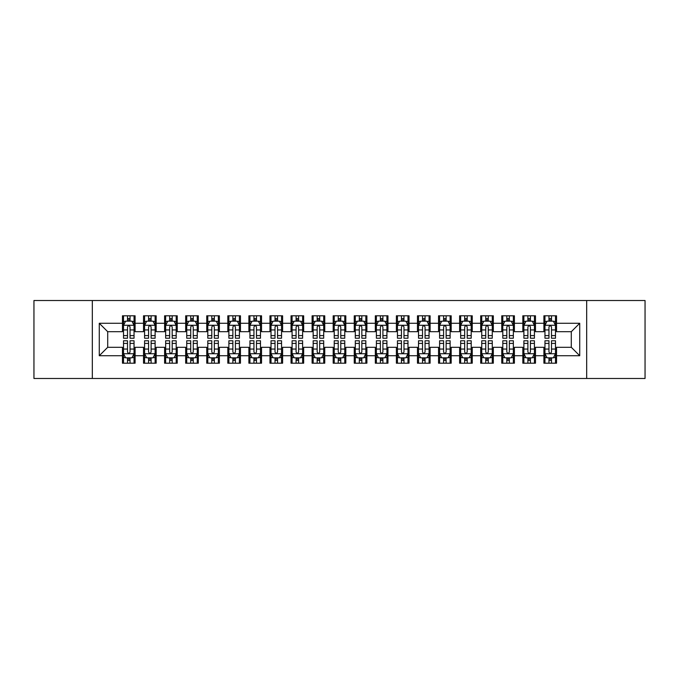 <?xml version="1.0" encoding="UTF-8"?>
<svg xmlns="http://www.w3.org/2000/svg" width="679" height="679" viewBox="0 0 679 679"><rect width="100%" height="100%" fill="white"/><g stroke="black" fill="none" stroke-linecap="round" stroke-linejoin="round"><path stroke-width="1.02" d="M586.681 378.483L645.05 378.483L645.05 300.517L586.681 300.517L586.681 378.483L92.319 378.483L92.319 300.517L33.95 300.517L33.95 378.483L92.319 378.483M586.681 300.517L92.319 300.517M99.278 355.728L99.278 323.272L122.458 323.272L122.458 331.7L107.706 331.7L107.706 347.3L99.278 355.728L122.458 355.728L122.458 363.206L135.096 363.206L135.096 355.728L143.524 355.728L143.524 363.206L156.17 363.206L156.17 355.728L164.598 355.728L164.598 363.206L177.244 363.206L177.244 355.728L185.673 355.728L185.673 363.206L198.319 363.206L198.319 355.728L206.747 355.728L206.747 363.206L219.385 363.206L219.385 355.728L227.813 355.728L227.813 363.206L240.459 363.206L240.459 355.728L248.887 355.728L248.887 363.206L261.534 363.206L261.534 355.728L269.962 355.728L269.962 363.206L282.608 363.206L282.608 355.728L291.036 355.728L291.036 363.206L303.674 363.206L303.674 355.728L312.102 355.728L312.102 363.206L324.749 363.206L324.749 355.728L333.177 355.728L333.177 363.206L345.823 363.206L345.823 355.728L354.251 355.728L354.251 363.206L366.898 363.206L366.898 355.728L375.326 355.728L375.326 363.206L387.964 363.206L387.964 355.728L396.392 355.728L396.392 363.206L409.038 363.206L409.038 355.728L417.466 355.728L417.466 363.206L430.113 363.206L430.113 355.728L438.541 355.728L438.541 363.206L451.187 363.206L451.187 355.728L459.615 355.728L459.615 363.206L472.253 363.206L472.253 355.728L480.681 355.728L480.681 363.206L493.327 363.206L493.327 355.728L501.756 355.728L501.756 363.206L514.402 363.206L514.402 355.728L522.83 355.728L522.83 363.206L535.476 363.206L535.476 355.728L543.904 355.728L543.904 363.206L556.542 363.206L556.542 347.3L571.294 347.3L571.294 331.7L556.542 331.7L556.542 323.272L579.722 323.272L579.722 355.728L556.542 355.728M556.542 323.272L556.542 315.794L543.904 315.794L543.904 323.272L535.476 323.272L535.476 315.794L522.83 315.794L522.83 323.272L514.402 323.272L514.402 315.794L501.756 315.794L501.756 323.272L493.327 323.272L493.327 315.794L480.681 315.794L480.681 323.272L472.253 323.272L472.253 315.794L459.615 315.794L459.615 323.272L451.187 323.272L451.187 315.794L438.541 315.794L438.541 323.272L430.113 323.272L430.113 315.794L417.466 315.794L417.466 323.272L409.038 323.272L409.038 315.794L396.392 315.794L396.392 323.272L387.964 323.272L387.964 315.794L375.326 315.794L375.326 323.272L366.898 323.272L366.898 315.794L354.251 315.794L354.251 323.272L345.823 323.272L345.823 315.794L333.177 315.794L333.177 323.272L324.749 323.272L324.749 315.794L312.102 315.794L312.102 323.272L303.674 323.272L303.674 315.794L291.036 315.794L291.036 323.272L282.608 323.272L282.608 315.794L269.962 315.794L269.962 323.272L261.534 323.272L261.534 315.794L248.887 315.794L248.887 323.272L240.459 323.272L240.459 315.794L227.813 315.794L227.813 323.272L219.385 323.272L219.385 315.794L206.747 315.794L206.747 323.272L198.319 323.272L198.319 315.794L185.673 315.794L185.673 323.272L177.244 323.272L177.244 315.794L164.598 315.794L164.598 323.272L156.17 323.272L156.17 315.794L143.524 315.794L143.524 323.272L135.096 323.272L135.096 315.794L122.458 315.794L122.458 323.272M535.476 355.728L535.476 347.3L543.904 347.3L543.904 355.728M579.722 323.272L571.294 331.7M514.402 355.728L514.402 347.3L522.83 347.3L522.83 355.728M543.904 323.272L543.904 331.7L535.476 331.7L535.476 323.272M493.327 355.728L493.327 347.3L501.756 347.3L501.756 355.728M522.83 323.272L522.83 331.7L514.402 331.7L514.402 323.272M472.253 355.728L472.253 347.3L480.681 347.3L480.681 355.728M501.756 323.272L501.756 331.7L493.327 331.7L493.327 323.272M451.187 355.728L451.187 347.3L459.615 347.3L459.615 355.728M480.681 323.272L480.681 331.7L472.253 331.7L472.253 323.272M430.113 355.728L430.113 347.3L438.541 347.3L438.541 355.728M459.615 323.272L459.615 331.7L451.187 331.7L451.187 323.272M409.038 355.728L409.038 347.3L417.466 347.3L417.466 355.728M438.541 323.272L438.541 331.7L430.113 331.7L430.113 323.272M387.964 355.728L387.964 347.3L396.392 347.3L396.392 355.728M417.466 323.272L417.466 331.7L409.038 331.7L409.038 323.272M366.898 355.728L366.898 347.3L375.326 347.3L375.326 355.728M396.392 323.272L396.392 331.7L387.964 331.7L387.964 323.272M345.823 355.728L345.823 347.3L354.251 347.3L354.251 355.728M375.326 323.272L375.326 331.7L366.898 331.7L366.898 323.272M324.749 355.728L324.749 347.3L333.177 347.3L333.177 355.728M354.251 323.272L354.251 331.7L345.823 331.7L345.823 323.272M303.674 355.728L303.674 347.3L312.102 347.3L312.102 355.728M333.177 323.272L333.177 331.7L324.749 331.7L324.749 323.272M282.608 355.728L282.608 347.3L291.036 347.3L291.036 355.728M312.102 323.272L312.102 331.7L303.674 331.7L303.674 323.272M261.534 355.728L261.534 347.3L269.962 347.3L269.962 355.728M291.036 323.272L291.036 331.7L282.608 331.7L282.608 323.272M240.459 355.728L240.459 347.3L248.887 347.3L248.887 355.728M269.962 323.272L269.962 331.7L261.534 331.7L261.534 323.272M219.385 355.728L219.385 347.3L227.813 347.3L227.813 355.728M248.887 323.272L248.887 331.7L240.459 331.7L240.459 323.272M198.319 355.728L198.319 347.3L206.747 347.3L206.747 355.728M227.813 323.272L227.813 331.7L219.385 331.7L219.385 323.272M177.244 355.728L177.244 347.3L185.673 347.3L185.673 355.728M206.747 323.272L206.747 331.7L198.319 331.7L198.319 323.272M156.17 355.728L156.17 347.3L164.598 347.3L164.598 355.728M185.673 323.272L185.673 331.7L177.244 331.7L177.244 323.272M135.096 355.728L135.096 347.3L143.524 347.3L143.524 355.728M164.598 323.272L164.598 331.7L156.17 331.7L156.17 323.272M107.706 347.3L122.458 347.3L122.458 355.728M143.524 323.272L143.524 331.7L135.096 331.7L135.096 323.272M543.904 321.065L544.957 321.065M555.49 321.065L556.542 321.065M522.83 321.065L523.882 321.065M534.424 321.065L535.476 321.065M501.756 321.065L502.808 321.065M513.349 321.065L514.402 321.065M480.681 321.065L481.742 321.065M492.275 321.065L493.327 321.065M459.615 321.065L460.668 321.065M471.201 321.065L472.253 321.065M438.541 321.065L439.593 321.065M450.126 321.065L451.187 321.065M417.466 321.065L418.519 321.065M429.06 321.065L430.113 321.065M396.392 321.065L397.453 321.065M407.986 321.065L409.038 321.065M375.326 321.065L376.378 321.065M386.911 321.065L387.964 321.065M354.251 321.065L355.304 321.065M365.837 321.065L366.898 321.065M333.177 321.065L334.229 321.065M344.771 321.065L345.823 321.065M312.102 321.065L313.163 321.065M323.696 321.065L324.749 321.065M291.036 321.065L292.089 321.065M302.622 321.065L303.674 321.065M269.962 321.065L271.014 321.065M281.547 321.065L282.608 321.065M248.887 321.065L249.94 321.065M260.481 321.065L261.534 321.065M227.813 321.065L228.874 321.065M239.407 321.065L240.459 321.065M206.747 321.065L207.799 321.065M218.332 321.065L219.385 321.065M185.673 321.065L186.725 321.065M197.258 321.065L198.319 321.065M164.598 321.065L165.651 321.065M176.192 321.065L177.244 321.065M143.524 321.065L144.576 321.065M155.118 321.065L156.17 321.065M122.458 321.065L123.51 321.065M134.043 321.065L135.096 321.065M122.458 357.935L123.51 357.935M134.043 357.935L135.096 357.935M143.524 357.935L144.576 357.935M155.118 357.935L156.17 357.935M164.598 357.935L165.651 357.935M176.192 357.935L177.244 357.935M185.673 357.935L186.725 357.935M197.258 357.935L198.319 357.935M206.747 357.935L207.799 357.935M218.332 357.935L219.385 357.935M227.813 357.935L228.874 357.935M239.407 357.935L240.459 357.935M248.887 357.935L249.94 357.935M260.481 357.935L261.534 357.935M269.962 357.935L271.014 357.935M281.547 357.935L282.608 357.935M291.036 357.935L292.089 357.935M302.622 357.935L303.674 357.935M312.102 357.935L313.163 357.935M323.696 357.935L324.749 357.935M333.177 357.935L334.229 357.935M344.771 357.935L345.823 357.935M354.251 357.935L355.304 357.935M365.837 357.935L366.898 357.935M375.326 357.935L376.378 357.935M386.911 357.935L387.964 357.935M396.392 357.935L397.453 357.935M407.986 357.935L409.038 357.935M417.466 357.935L418.519 357.935M429.06 357.935L430.113 357.935M438.541 357.935L439.593 357.935M450.126 357.935L451.187 357.935M459.615 357.935L460.668 357.935M471.201 357.935L472.253 357.935M480.681 357.935L481.742 357.935M492.275 357.935L493.327 357.935M501.756 357.935L502.808 357.935M513.349 357.935L514.402 357.935M522.83 357.935L523.882 357.935M534.424 357.935L535.476 357.935M543.904 357.935L544.957 357.935M555.49 357.935L556.542 357.935M99.278 323.272L107.706 331.7M571.294 347.3L579.722 355.728M130.037 318.536L127.508 318.536M134.043 335.596L130.037 335.596L130.037 338.235L134.043 338.235L134.043 325.385L131.938 321.167L125.615 321.167L123.51 325.385L123.51 338.235L127.508 338.235L127.508 335.596L123.51 335.596M123.51 325.385L123.51 315.794M134.043 325.385L134.043 315.794M127.508 321.167L127.508 315.794M130.037 315.794L130.037 321.167M130.037 335.596L130.037 326.964C129.197 325.334 128.356 325.334 127.508 326.964L127.508 335.596M130.037 321.065L127.508 321.065M127.508 360.464L130.037 360.464M123.51 343.404L127.508 343.404L127.508 340.765L123.51 340.765L123.51 353.615L125.615 357.833L131.938 357.833L134.043 353.615L134.043 340.765L130.037 340.765L130.037 343.404L134.043 343.404M134.043 353.615L134.043 363.206M123.51 353.615L123.51 363.206M130.037 357.833L130.037 363.206M127.508 363.206L127.508 357.833M127.508 343.404L127.508 352.036C128.356 353.666 129.197 353.666 130.037 352.036L130.037 343.404M127.508 357.935L130.037 357.935M151.111 318.536L148.582 318.536M155.118 335.596L151.111 335.596L151.111 338.235L155.118 338.235L155.118 325.385L153.013 321.167L146.689 321.167L144.576 325.385L144.576 338.235L148.582 338.235L148.582 335.596L144.576 335.596M144.576 325.385L144.576 315.794M155.118 325.385L155.118 315.794M148.582 321.167L148.582 315.794M151.111 315.794L151.111 321.167M151.111 335.596L151.111 326.964C150.271 325.334 149.431 325.334 148.582 326.964L148.582 335.596M151.111 321.065L148.582 321.065M172.186 318.536L169.657 318.536M176.192 335.596L172.186 335.596L172.186 338.235L176.192 338.235L176.192 325.385L174.079 321.167L167.764 321.167L165.651 325.385L165.651 338.235L169.657 338.235L169.657 335.596L165.651 335.596M165.651 325.385L165.651 315.794M176.192 325.385L176.192 315.794M169.657 321.167L169.657 315.794M172.186 315.794L172.186 321.167M172.186 335.596L172.186 326.964C171.346 325.334 170.497 325.334 169.657 326.964L169.657 335.596M172.186 321.065L169.657 321.065M148.582 360.464L151.111 360.464M144.576 343.404L148.582 343.404L148.582 340.765L144.576 340.765L144.576 353.615L146.689 357.833L153.013 357.833L155.118 353.615L155.118 340.765L151.111 340.765L151.111 343.404L155.118 343.404M155.118 353.615L155.118 363.206M144.576 353.615L144.576 363.206M151.111 357.833L151.111 363.206M148.582 363.206L148.582 357.833M148.582 343.404L148.582 352.036C149.422 353.666 150.271 353.666 151.111 352.036L151.111 343.404M148.582 357.935L151.111 357.935M169.657 360.464L172.186 360.464M165.651 343.404L169.657 343.404L169.657 340.765L165.651 340.765L165.651 353.615L167.764 357.833L174.079 357.833L176.192 353.615L176.192 340.765L172.186 340.765L172.186 343.404L176.192 343.404M176.192 353.615L176.192 363.206M165.651 353.615L165.651 363.206M172.186 357.833L172.186 363.206M169.657 363.206L169.657 357.833M169.657 343.404L169.657 352.036C170.497 353.666 171.337 353.666 172.186 352.036L172.186 343.404M169.657 357.935L172.186 357.935M193.26 318.536L190.731 318.536M197.258 335.596L193.26 335.596L193.26 338.235L197.258 338.235L197.258 325.385L195.153 321.167L188.83 321.167L186.725 325.385L186.725 338.235L190.731 338.235L190.731 335.596L186.725 335.596M186.725 325.385L186.725 315.794M197.258 325.385L197.258 315.794M190.731 321.167L190.731 315.794M193.26 315.794L193.26 321.167M193.26 335.596L193.26 326.964C192.412 325.334 191.571 325.334 190.731 326.964L190.731 335.596M193.26 321.065L190.731 321.065M214.326 318.536L211.797 318.536M218.332 335.596L214.326 335.596L214.326 338.235L218.332 338.235L218.332 325.385L216.228 321.167L209.904 321.167L207.799 325.385L207.799 338.235L211.797 338.235L211.797 335.596L207.799 335.596M207.799 325.385L207.799 315.794M218.332 325.385L218.332 315.794M211.797 321.167L211.797 315.794M214.326 315.794L214.326 321.167M214.326 335.596L214.326 326.964C213.486 325.334 212.646 325.334 211.797 326.964L211.797 335.596M214.326 321.065L211.797 321.065M190.731 360.464L193.26 360.464M186.725 343.404L190.731 343.404L190.731 340.765L186.725 340.765L186.725 353.615L188.83 357.833L195.153 357.833L197.258 353.615L197.258 340.765L193.26 340.765L193.26 343.404L197.258 343.404M197.258 353.615L197.258 363.206M186.725 353.615L186.725 363.206M193.26 357.833L193.26 363.206M190.731 363.206L190.731 357.833M190.731 343.404L190.731 352.036C191.571 353.666 192.412 353.666 193.26 352.036L193.26 343.404M190.731 357.935L193.26 357.935M211.797 360.464L214.326 360.464M207.799 343.404L211.797 343.404L211.797 340.765L207.799 340.765L207.799 353.615L209.904 357.833L216.228 357.833L218.332 353.615L218.332 340.765L214.326 340.765L214.326 343.404L218.332 343.404M218.332 353.615L218.332 363.206M207.799 353.615L207.799 363.206M214.326 357.833L214.326 363.206M211.797 363.206L211.797 357.833M211.797 343.404L211.797 352.036C212.646 353.666 213.486 353.666 214.326 352.036L214.326 343.404M211.797 357.935L214.326 357.935M235.401 318.536L232.872 318.536M239.407 335.596L235.401 335.596L235.401 338.235L239.407 338.235L239.407 325.385L237.302 321.167L230.979 321.167L228.874 325.385L228.874 338.235L232.872 338.235L232.872 335.596L228.874 335.596M228.874 325.385L228.874 315.794M239.407 325.385L239.407 315.794M232.872 321.167L232.872 315.794M235.401 315.794L235.401 321.167M235.401 335.596L235.401 326.964C234.561 325.334 233.72 325.334 232.872 326.964L232.872 335.596M235.401 321.065L232.872 321.065M232.872 360.464L235.401 360.464M228.874 343.404L232.872 343.404L232.872 340.765L228.874 340.765L228.874 353.615L230.979 357.833L237.302 357.833L239.407 353.615L239.407 340.765L235.401 340.765L235.401 343.404L239.407 343.404M239.407 353.615L239.407 363.206M228.874 353.615L228.874 363.206M235.401 357.833L235.401 363.206M232.872 363.206L232.872 357.833M232.872 343.404L232.872 352.036C233.712 353.666 234.561 353.666 235.401 352.036L235.401 343.404M232.872 357.935L235.401 357.935M256.475 318.536L253.946 318.536M260.481 335.596L256.475 335.596L256.475 338.235L260.481 338.235L260.481 325.385L258.368 321.167L252.053 321.167L249.94 325.385L249.94 338.235L253.946 338.235L253.946 335.596L249.94 335.596M249.94 325.385L249.94 315.794M260.481 325.385L260.481 315.794M253.946 321.167L253.946 315.794M256.475 315.794L256.475 321.167M256.475 335.596L256.475 326.964C255.635 325.334 254.786 325.334 253.946 326.964L253.946 335.596M256.475 321.065L253.946 321.065M253.946 360.464L256.475 360.464M249.94 343.404L253.946 343.404L253.946 340.765L249.94 340.765L249.94 353.615L252.053 357.833L258.368 357.833L260.481 353.615L260.481 340.765L256.475 340.765L256.475 343.404L260.481 343.404M260.481 353.615L260.481 363.206M249.94 353.615L249.94 363.206M256.475 357.833L256.475 363.206M253.946 363.206L253.946 357.833M253.946 343.404L253.946 352.036C254.786 353.666 255.627 353.666 256.475 352.036L256.475 343.404M253.946 357.935L256.475 357.935M277.55 318.536L275.02 318.536M281.547 335.596L277.55 335.596L277.55 338.235L281.547 338.235L281.547 325.385L279.442 321.167L273.119 321.167L271.014 325.385L271.014 338.235L275.02 338.235L275.02 335.596L271.014 335.596M271.014 325.385L271.014 315.794M281.547 325.385L281.547 315.794M275.02 321.167L275.02 315.794M277.55 315.794L277.55 321.167M277.55 335.596L277.55 326.964C276.709 325.334 275.861 325.334 275.02 326.964L275.02 335.596M277.55 321.065L275.02 321.065M298.616 318.536L296.095 318.536M302.622 335.596L298.616 335.596L298.616 338.235L302.622 338.235L302.622 325.385L300.517 321.167L294.194 321.167L292.089 325.385L292.089 338.235L296.095 338.235L296.095 335.596L292.089 335.596M292.089 325.385L292.089 315.794M302.622 325.385L302.622 315.794M296.095 321.167L296.095 315.794M298.616 315.794L298.616 321.167M298.616 335.596L298.616 326.964C297.775 325.334 296.935 325.334 296.095 326.964L296.095 335.596M298.616 321.065L296.095 321.065M319.69 318.536L317.161 318.536M323.696 335.596L319.69 335.596L319.69 338.235L323.696 338.235L323.696 325.385L321.591 321.167L315.268 321.167L313.163 325.385L313.163 338.235L317.161 338.235L317.161 335.596L313.163 335.596M313.163 325.385L313.163 315.794M323.696 325.385L323.696 315.794M317.161 321.167L317.161 315.794M319.69 315.794L319.69 321.167M319.69 335.596L319.69 326.964C318.85 325.334 318.01 325.334 317.161 326.964L317.161 335.596M319.69 321.065L317.161 321.065M340.765 318.536L338.235 318.536M344.771 335.596L340.765 335.596L340.765 338.235L344.771 338.235L344.771 325.385L342.657 321.167L336.343 321.167L334.229 325.385L334.229 338.235L338.235 338.235L338.235 335.596L334.229 335.596M334.229 325.385L334.229 315.794M344.771 325.385L344.771 315.794M338.235 321.167L338.235 315.794M340.765 315.794L340.765 321.167M340.765 335.596L340.765 326.964C339.924 325.334 339.076 325.334 338.235 326.964L338.235 335.596M340.765 321.065L338.235 321.065M361.839 318.536L359.31 318.536M365.837 335.596L361.839 335.596L361.839 338.235L365.837 338.235L365.837 325.385L363.732 321.167L357.409 321.167L355.304 325.385L355.304 338.235L359.31 338.235L359.31 335.596L355.304 335.596M355.304 325.385L355.304 315.794M365.837 325.385L365.837 315.794M359.31 321.167L359.31 315.794M361.839 315.794L361.839 321.167M361.839 335.596L361.839 326.964C360.999 325.334 360.15 325.334 359.31 326.964L359.31 335.596M361.839 321.065L359.31 321.065M382.905 318.536L380.384 318.536M386.911 335.596L382.905 335.596L382.905 338.235L386.911 338.235L386.911 325.385L384.806 321.167L378.483 321.167L376.378 325.385L376.378 338.235L380.384 338.235L380.384 335.596L376.378 335.596M376.378 325.385L376.378 315.794M386.911 325.385L386.911 315.794M380.384 321.167L380.384 315.794M382.905 315.794L382.905 321.167M382.905 335.596L382.905 326.964C382.065 325.334 381.225 325.334 380.384 326.964L380.384 335.596M382.905 321.065L380.384 321.065M403.98 318.536L401.45 318.536M407.986 335.596L403.98 335.596L403.98 338.235L407.986 338.235L407.986 325.385L405.881 321.167L399.558 321.167L397.453 325.385L397.453 338.235L401.45 338.235L401.45 335.596L397.453 335.596M397.453 325.385L397.453 315.794M407.986 325.385L407.986 315.794M401.45 321.167L401.45 315.794M403.98 315.794L403.98 321.167M403.98 335.596L403.98 326.964C403.139 325.334 402.299 325.334 401.45 326.964L401.45 335.596M403.98 321.065L401.45 321.065M425.054 318.536L422.525 318.536M429.06 335.596L425.054 335.596L425.054 338.235L429.06 338.235L429.06 325.385L426.947 321.167L420.632 321.167L418.519 325.385L418.519 338.235L422.525 338.235L422.525 335.596L418.519 335.596M418.519 325.385L418.519 315.794M429.06 325.385L429.06 315.794M422.525 321.167L422.525 315.794M425.054 315.794L425.054 321.167M425.054 335.596L425.054 326.964C424.214 325.334 423.373 325.334 422.525 326.964L422.525 335.596M425.054 321.065L422.525 321.065M446.128 318.536L443.599 318.536M450.126 335.596L446.128 335.596L446.128 338.235L450.126 338.235L450.126 325.385L448.021 321.167L441.698 321.167L439.593 325.385L439.593 338.235L443.599 338.235L443.599 335.596L439.593 335.596M439.593 325.385L439.593 315.794M450.126 325.385L450.126 315.794M443.599 321.167L443.599 315.794M446.128 315.794L446.128 321.167M446.128 335.596L446.128 326.964C445.288 325.334 444.439 325.334 443.599 326.964L443.599 335.596M446.128 321.065L443.599 321.065M275.02 360.464L277.55 360.464M271.014 343.404L275.02 343.404L275.02 340.765L271.014 340.765L271.014 353.615L273.119 357.833L279.442 357.833L281.547 353.615L281.547 340.765L277.55 340.765L277.55 343.404L281.547 343.404M281.547 353.615L281.547 363.206M271.014 353.615L271.014 363.206M277.55 357.833L277.55 363.206M275.02 363.206L275.02 357.833M275.02 343.404L275.02 352.036C275.861 353.666 276.701 353.666 277.55 352.036L277.55 343.404M275.02 357.935L277.55 357.935M296.095 360.464L298.616 360.464M292.089 343.404L296.095 343.404L296.095 340.765L292.089 340.765L292.089 353.615L294.194 357.833L300.517 357.833L302.622 353.615L302.622 340.765L298.616 340.765L298.616 343.404L302.622 343.404M302.622 353.615L302.622 363.206M292.089 353.615L292.089 363.206M298.616 357.833L298.616 363.206M296.095 363.206L296.095 357.833M296.095 343.404L296.095 352.036C296.935 353.666 297.775 353.666 298.616 352.036L298.616 343.404M296.095 357.935L298.616 357.935M317.161 360.464L319.69 360.464M313.163 343.404L317.161 343.404L317.161 340.765L313.163 340.765L313.163 353.615L315.268 357.833L321.591 357.833L323.696 353.615L323.696 340.765L319.69 340.765L319.69 343.404L323.696 343.404M323.696 353.615L323.696 363.206M313.163 353.615L313.163 363.206M319.69 357.833L319.69 363.206M317.161 363.206L317.161 357.833M317.161 343.404L317.161 352.036C318.001 353.666 318.85 353.666 319.69 352.036L319.69 343.404M317.161 357.935L319.69 357.935M338.235 360.464L340.765 360.464M334.229 343.404L338.235 343.404L338.235 340.765L334.229 340.765L334.229 353.615L336.343 357.833L342.657 357.833L344.771 353.615L344.771 340.765L340.765 340.765L340.765 343.404L344.771 343.404M344.771 353.615L344.771 363.206M334.229 353.615L334.229 363.206M340.765 357.833L340.765 363.206M338.235 363.206L338.235 357.833M338.235 343.404L338.235 352.036C339.076 353.666 339.924 353.666 340.765 352.036L340.765 343.404M338.235 357.935L340.765 357.935M359.31 360.464L361.839 360.464M355.304 343.404L359.31 343.404L359.31 340.765L355.304 340.765L355.304 353.615L357.409 357.833L363.732 357.833L365.837 353.615L365.837 340.765L361.839 340.765L361.839 343.404L365.837 343.404M365.837 353.615L365.837 363.206M355.304 353.615L355.304 363.206M361.839 357.833L361.839 363.206M359.31 363.206L359.31 357.833M359.31 343.404L359.31 352.036C360.15 353.666 360.99 353.666 361.839 352.036L361.839 343.404M359.31 357.935L361.839 357.935M380.384 360.464L382.905 360.464M376.378 343.404L380.384 343.404L380.384 340.765L376.378 340.765L376.378 353.615L378.483 357.833L384.806 357.833L386.911 353.615L386.911 340.765L382.905 340.765L382.905 343.404L386.911 343.404M386.911 353.615L386.911 363.206M376.378 353.615L376.378 363.206M382.905 357.833L382.905 363.206M380.384 363.206L380.384 357.833M380.384 343.404L380.384 352.036C381.225 353.666 382.065 353.666 382.905 352.036L382.905 343.404M380.384 357.935L382.905 357.935M401.45 360.464L403.98 360.464M397.453 343.404L401.45 343.404L401.45 340.765L397.453 340.765L397.453 353.615L399.558 357.833L405.881 357.833L407.986 353.615L407.986 340.765L403.98 340.765L403.98 343.404L407.986 343.404M407.986 353.615L407.986 363.206M397.453 353.615L397.453 363.206M403.98 357.833L403.98 363.206M401.45 363.206L401.45 357.833M401.45 343.404L401.45 352.036C402.291 353.666 403.139 353.666 403.98 352.036L403.98 343.404M401.45 357.935L403.98 357.935M422.525 360.464L425.054 360.464M418.519 343.404L422.525 343.404L422.525 340.765L418.519 340.765L418.519 353.615L420.632 357.833L426.947 357.833L429.06 353.615L429.06 340.765L425.054 340.765L425.054 343.404L429.06 343.404M429.06 353.615L429.06 363.206M418.519 353.615L418.519 363.206M425.054 357.833L425.054 363.206M422.525 363.206L422.525 357.833M422.525 343.404L422.525 352.036C423.365 353.666 424.214 353.666 425.054 352.036L425.054 343.404M422.525 357.935L425.054 357.935M443.599 360.464L446.128 360.464M439.593 343.404L443.599 343.404L443.599 340.765L439.593 340.765L439.593 353.615L441.698 357.833L448.021 357.833L450.126 353.615L450.126 340.765L446.128 340.765L446.128 343.404L450.126 343.404M450.126 353.615L450.126 363.206M439.593 353.615L439.593 363.206M446.128 357.833L446.128 363.206M443.599 363.206L443.599 357.833M443.599 343.404L443.599 352.036C444.439 353.666 445.28 353.666 446.128 352.036L446.128 343.404M443.599 357.935L446.128 357.935M467.203 318.536L464.674 318.536M471.201 335.596L467.203 335.596L467.203 338.235L471.201 338.235L471.201 325.385L469.096 321.167L462.772 321.167L460.668 325.385L460.668 338.235L464.674 338.235L464.674 335.596L460.668 335.596M460.668 325.385L460.668 315.794M471.201 325.385L471.201 315.794M464.674 321.167L464.674 315.794M467.203 315.794L467.203 321.167M467.203 335.596L467.203 326.964C466.354 325.334 465.514 325.334 464.674 326.964L464.674 335.596M467.203 321.065L464.674 321.065M464.674 360.464L467.203 360.464M460.668 343.404L464.674 343.404L464.674 340.765L460.668 340.765L460.668 353.615L462.772 357.833L469.096 357.833L471.201 353.615L471.201 340.765L467.203 340.765L467.203 343.404L471.201 343.404M471.201 353.615L471.201 363.206M460.668 353.615L460.668 363.206M467.203 357.833L467.203 363.206M464.674 363.206L464.674 357.833M464.674 343.404L464.674 352.036C465.514 353.666 466.354 353.666 467.203 352.036L467.203 343.404M464.674 357.935L467.203 357.935M488.269 318.536L485.74 318.536M492.275 335.596L488.269 335.596L488.269 338.235L492.275 338.235L492.275 325.385L490.17 321.167L483.847 321.167L481.742 325.385L481.742 338.235L485.74 338.235L485.74 335.596L481.742 335.596M481.742 325.385L481.742 315.794M492.275 325.385L492.275 315.794M485.74 321.167L485.74 315.794M488.269 315.794L488.269 321.167M488.269 335.596L488.269 326.964C487.429 325.334 486.588 325.334 485.74 326.964L485.74 335.596M488.269 321.065L485.74 321.065M485.74 360.464L488.269 360.464M481.742 343.404L485.74 343.404L485.74 340.765L481.742 340.765L481.742 353.615L483.847 357.833L490.17 357.833L492.275 353.615L492.275 340.765L488.269 340.765L488.269 343.404L492.275 343.404M492.275 353.615L492.275 363.206M481.742 353.615L481.742 363.206M488.269 357.833L488.269 363.206M485.74 363.206L485.74 357.833M485.74 343.404L485.74 352.036C486.588 353.666 487.429 353.666 488.269 352.036L488.269 343.404M485.74 357.935L488.269 357.935M509.343 318.536L506.814 318.536M513.349 335.596L509.343 335.596L509.343 338.235L513.349 338.235L513.349 325.385L511.236 321.167L504.921 321.167L502.808 325.385L502.808 338.235L506.814 338.235L506.814 335.596L502.808 335.596M502.808 325.385L502.808 315.794M513.349 325.385L513.349 315.794M506.814 321.167L506.814 315.794M509.343 315.794L509.343 321.167M509.343 335.596L509.343 326.964C508.503 325.334 507.663 325.334 506.814 326.964L506.814 335.596M509.343 321.065L506.814 321.065M506.814 360.464L509.343 360.464M502.808 343.404L506.814 343.404L506.814 340.765L502.808 340.765L502.808 353.615L504.921 357.833L511.236 357.833L513.349 353.615L513.349 340.765L509.343 340.765L509.343 343.404L513.349 343.404M513.349 353.615L513.349 363.206M502.808 353.615L502.808 363.206M509.343 357.833L509.343 363.206M506.814 363.206L506.814 357.833M506.814 343.404L506.814 352.036C507.654 353.666 508.503 353.666 509.343 352.036L509.343 343.404M506.814 357.935L509.343 357.935M530.418 318.536L527.889 318.536M534.424 335.596L530.418 335.596L530.418 338.235L534.424 338.235L534.424 325.385L532.311 321.167L525.987 321.167L523.882 325.385L523.882 338.235L527.889 338.235L527.889 335.596L523.882 335.596M523.882 325.385L523.882 315.794M534.424 325.385L534.424 315.794M527.889 321.167L527.889 315.794M530.418 315.794L530.418 321.167M530.418 335.596L530.418 326.964C529.578 325.334 528.729 325.334 527.889 326.964L527.889 335.596M530.418 321.065L527.889 321.065M527.889 360.464L530.418 360.464M523.882 343.404L527.889 343.404L527.889 340.765L523.882 340.765L523.882 353.615L525.987 357.833L532.311 357.833L534.424 353.615L534.424 340.765L530.418 340.765L530.418 343.404L534.424 343.404M534.424 353.615L534.424 363.206M523.882 353.615L523.882 363.206M530.418 357.833L530.418 363.206M527.889 363.206L527.889 357.833M527.889 343.404L527.889 352.036C528.729 353.666 529.569 353.666 530.418 352.036L530.418 343.404M527.889 357.935L530.418 357.935M551.492 318.536L548.963 318.536M555.49 335.596L551.492 335.596L551.492 338.235L555.49 338.235L555.49 325.385L553.385 321.167L547.062 321.167L544.957 325.385L544.957 338.235L548.963 338.235L548.963 335.596L544.957 335.596M544.957 325.385L544.957 315.794M555.49 325.385L555.49 315.794M548.963 321.167L548.963 315.794M551.492 315.794L551.492 321.167M551.492 335.596L551.492 326.964C550.644 325.334 549.803 325.334 548.963 326.964L548.963 335.596M551.492 321.065L548.963 321.065M548.963 360.464L551.492 360.464M544.957 343.404L548.963 343.404L548.963 340.765L544.957 340.765L544.957 353.615L547.062 357.833L553.385 357.833L555.49 353.615L555.49 340.765L551.492 340.765L551.492 343.404L555.49 343.404M555.49 353.615L555.49 363.206M544.957 353.615L544.957 363.206M551.492 357.833L551.492 363.206M548.963 363.206L548.963 357.833M548.963 343.404L548.963 352.036C549.803 353.666 550.644 353.666 551.492 352.036L551.492 343.404M548.963 357.935L551.492 357.935M133.992 325.275L123.561 325.275M123.51 321.422L125.488 321.422M132.065 321.422L134.043 321.422M127.508 329.943L123.51 329.943M134.043 329.943L130.037 329.943M130.037 319.877L127.508 319.877M123.561 353.725L133.992 353.725M134.043 357.578L132.065 357.578M125.488 357.578L123.51 357.578M130.037 349.057L134.043 349.057M123.51 349.057L127.508 349.057M127.508 359.123L130.037 359.123M155.067 325.275L144.635 325.275M144.576 321.422L146.562 321.422M153.131 321.422L155.118 321.422M148.582 329.943L144.576 329.943M155.118 329.943L151.111 329.943M151.111 319.877L148.582 319.877M176.133 325.275L165.701 325.275M165.651 321.422L167.637 321.422M174.206 321.422L176.192 321.422M169.657 329.943L165.651 329.943M176.192 329.943L172.186 329.943M172.186 319.877L169.657 319.877M144.635 353.725L155.067 353.725M155.118 357.578L153.131 357.578M146.562 357.578L144.576 357.578M151.111 349.057L155.118 349.057M144.576 349.057L148.582 349.057M148.582 359.123L151.111 359.123M165.701 353.725L176.133 353.725M176.192 357.578L174.206 357.578M167.637 357.578L165.651 357.578M172.186 349.057L176.192 349.057M165.651 349.057L169.657 349.057M169.657 359.123L172.186 359.123M197.207 325.275L186.776 325.275M186.725 321.422L188.703 321.422M195.28 321.422L197.258 321.422M190.731 329.943L186.725 329.943M197.258 329.943L193.26 329.943M193.26 319.877L190.731 319.877M218.282 325.275L207.85 325.275M207.799 321.422L209.777 321.422M216.355 321.422L218.332 321.422M211.797 329.943L207.799 329.943M218.332 329.943L214.326 329.943M214.326 319.877L211.797 319.877M186.776 353.725L197.207 353.725M197.258 357.578L195.28 357.578M188.703 357.578L186.725 357.578M193.26 349.057L197.258 349.057M186.725 349.057L190.731 349.057M190.731 359.123L193.26 359.123M207.85 353.725L218.282 353.725M218.332 357.578L216.355 357.578M209.777 357.578L207.799 357.578M214.326 349.057L218.332 349.057M207.799 349.057L211.797 349.057M211.797 359.123L214.326 359.123M239.356 325.275L228.925 325.275M228.874 321.422L230.852 321.422M237.429 321.422L239.407 321.422M232.872 329.943L228.874 329.943M239.407 329.943L235.401 329.943M235.401 319.877L232.872 319.877M228.925 353.725L239.356 353.725M239.407 357.578L237.429 357.578M230.852 357.578L228.874 357.578M235.401 349.057L239.407 349.057M228.874 349.057L232.872 349.057M232.872 359.123L235.401 359.123M260.422 325.275L249.991 325.275M249.94 321.422L251.926 321.422M258.495 321.422L260.481 321.422M253.946 329.943L249.94 329.943M260.481 329.943L256.475 329.943M256.475 319.877L253.946 319.877M249.991 353.725L260.422 353.725M260.481 357.578L258.495 357.578M251.926 357.578L249.94 357.578M256.475 349.057L260.481 349.057M249.94 349.057L253.946 349.057M253.946 359.123L256.475 359.123M281.496 325.275L271.065 325.275M271.014 321.422L272.992 321.422M279.57 321.422L281.547 321.422M275.02 329.943L271.014 329.943M281.547 329.943L277.55 329.943M277.55 319.877L275.02 319.877M302.571 325.275L292.14 325.275M292.089 321.422L294.066 321.422M300.644 321.422L302.622 321.422M296.095 329.943L292.089 329.943M302.622 329.943L298.616 329.943M298.616 319.877L296.095 319.877M323.645 325.275L313.214 325.275M313.163 321.422L315.141 321.422M321.719 321.422L323.696 321.422M317.161 329.943L313.163 329.943M323.696 329.943L319.69 329.943M319.69 319.877L317.161 319.877M344.711 325.275L334.289 325.275M334.229 321.422L336.215 321.422M342.785 321.422L344.771 321.422M338.235 329.943L334.229 329.943M344.771 329.943L340.765 329.943M340.765 319.877L338.235 319.877M365.786 325.275L355.355 325.275M355.304 321.422L357.281 321.422M363.859 321.422L365.837 321.422M359.31 329.943L355.304 329.943M365.837 329.943L361.839 329.943M361.839 319.877L359.31 319.877M386.86 325.275L376.429 325.275M376.378 321.422L378.356 321.422M384.934 321.422L386.911 321.422M380.384 329.943L376.378 329.943M386.911 329.943L382.905 329.943M382.905 319.877L380.384 319.877M407.935 325.275L397.504 325.275M397.453 321.422L399.43 321.422M406.008 321.422L407.986 321.422M401.45 329.943L397.453 329.943M407.986 329.943L403.98 329.943M403.98 319.877L401.45 319.877M429.009 325.275L418.578 325.275M418.519 321.422L420.505 321.422M427.074 321.422L429.06 321.422M422.525 329.943L418.519 329.943M429.06 329.943L425.054 329.943M425.054 319.877L422.525 319.877M450.075 325.275L439.644 325.275M439.593 321.422L441.571 321.422M448.148 321.422L450.126 321.422M443.599 329.943L439.593 329.943M450.126 329.943L446.128 329.943M446.128 319.877L443.599 319.877M271.065 353.725L281.496 353.725M281.547 357.578L279.57 357.578M272.992 357.578L271.014 357.578M277.55 349.057L281.547 349.057M271.014 349.057L275.02 349.057M275.02 359.123L277.55 359.123M292.14 353.725L302.571 353.725M302.622 357.578L300.644 357.578M294.066 357.578L292.089 357.578M298.616 349.057L302.622 349.057M292.089 349.057L296.095 349.057M296.095 359.123L298.616 359.123M313.214 353.725L323.645 353.725M323.696 357.578L321.719 357.578M315.141 357.578L313.163 357.578M319.69 349.057L323.696 349.057M313.163 349.057L317.161 349.057M317.161 359.123L319.69 359.123M334.289 353.725L344.711 353.725M344.771 357.578L342.785 357.578M336.215 357.578L334.229 357.578M340.765 349.057L344.771 349.057M334.229 349.057L338.235 349.057M338.235 359.123L340.765 359.123M355.355 353.725L365.786 353.725M365.837 357.578L363.859 357.578M357.281 357.578L355.304 357.578M361.839 349.057L365.837 349.057M355.304 349.057L359.31 349.057M359.31 359.123L361.839 359.123M376.429 353.725L386.86 353.725M386.911 357.578L384.934 357.578M378.356 357.578L376.378 357.578M382.905 349.057L386.911 349.057M376.378 349.057L380.384 349.057M380.384 359.123L382.905 359.123M397.504 353.725L407.935 353.725M407.986 357.578L406.008 357.578M399.43 357.578L397.453 357.578M403.98 349.057L407.986 349.057M397.453 349.057L401.45 349.057M401.45 359.123L403.98 359.123M418.578 353.725L429.009 353.725M429.06 357.578L427.074 357.578M420.505 357.578L418.519 357.578M425.054 349.057L429.06 349.057M418.519 349.057L422.525 349.057M422.525 359.123L425.054 359.123M439.644 353.725L450.075 353.725M450.126 357.578L448.148 357.578M441.571 357.578L439.593 357.578M446.128 349.057L450.126 349.057M439.593 349.057L443.599 349.057M443.599 359.123L446.128 359.123M471.15 325.275L460.718 325.275M460.668 321.422L462.645 321.422M469.223 321.422L471.201 321.422M464.674 329.943L460.668 329.943M471.201 329.943L467.203 329.943M467.203 319.877L464.674 319.877M460.718 353.725L471.15 353.725M471.201 357.578L469.223 357.578M462.645 357.578L460.668 357.578M467.203 349.057L471.201 349.057M460.668 349.057L464.674 349.057M464.674 359.123L467.203 359.123M492.224 325.275L481.793 325.275M481.742 321.422L483.72 321.422M490.297 321.422L492.275 321.422M485.74 329.943L481.742 329.943M492.275 329.943L488.269 329.943M488.269 319.877L485.74 319.877M481.793 353.725L492.224 353.725M492.275 357.578L490.297 357.578M483.72 357.578L481.742 357.578M488.269 349.057L492.275 349.057M481.742 349.057L485.74 349.057M485.74 359.123L488.269 359.123M513.299 325.275L502.867 325.275M502.808 321.422L504.794 321.422M511.363 321.422L513.349 321.422M506.814 329.943L502.808 329.943M513.349 329.943L509.343 329.943M509.343 319.877L506.814 319.877M502.867 353.725L513.299 353.725M513.349 357.578L511.363 357.578M504.794 357.578L502.808 357.578M509.343 349.057L513.349 349.057M502.808 349.057L506.814 349.057M506.814 359.123L509.343 359.123M534.365 325.275L523.933 325.275M523.882 321.422L525.869 321.422M532.438 321.422L534.424 321.422M527.889 329.943L523.882 329.943M534.424 329.943L530.418 329.943M530.418 319.877L527.889 319.877M523.933 353.725L534.365 353.725M534.424 357.578L532.438 357.578M525.869 357.578L523.882 357.578M530.418 349.057L534.424 349.057M523.882 349.057L527.889 349.057M527.889 359.123L530.418 359.123M555.439 325.275L545.008 325.275M544.957 321.422L546.934 321.422M553.512 321.422L555.49 321.422M548.963 329.943L544.957 329.943M555.49 329.943L551.492 329.943M551.492 319.877L548.963 319.877M545.008 353.725L555.439 353.725M555.49 357.578L553.512 357.578M546.934 357.578L544.957 357.578M551.492 349.057L555.49 349.057M544.957 349.057L548.963 349.057M548.963 359.123L551.492 359.123"/></g></svg>
